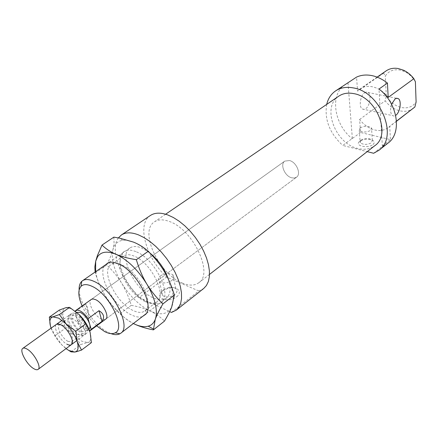 <?xml version="1.0" encoding="UTF-8"?>
<svg xmlns="http://www.w3.org/2000/svg" width="438" height="438" viewBox="0 0 438 438"><rect width="100%" height="100%" fill="white"/><g stroke="black" fill="none" stroke-linecap="round" stroke-linejoin="round"><path stroke-width="0.33" stroke-dasharray="2.19 1.64" d="M81.758 333.132C83.718 334.15 85.224 334.293 86.286 333.553C90.343 331.259 82.985 317.079 75.998 313.843L73.491 313.039L71.64 313.466C67.567 315.798 74.794 329.759 81.758 333.132M76.951 312.206C75.894 313.06 75.714 314.714 76.415 317.178L77.997 322.456L88.772 314.615C88.06 308.801 87.047 305.286 85.722 304.065L74.827 311.861L76.415 317.178C78.243 322.204 81.222 325.992 85.339 328.555L89.111 328.883M81.287 331.544L85.049 331.894C88.427 329.978 82.306 318.18 76.48 315.47L72.839 315.157C69.445 317.096 75.478 328.746 81.287 331.544M291.631 177.79L294.303 178.052L296.526 177.193C301.475 174.072 296.488 162.115 289.518 160.527L284.799 161.107C279.778 164.223 284.678 176.092 291.631 177.79L294.303 178.052L296.526 177.193C301.475 174.072 296.488 162.115 289.518 160.527L284.799 161.107C279.778 164.223 284.678 176.092 291.631 177.79M77.997 322.456C80.395 326.014 83.001 328.577 85.804 330.137L89.67 330.882M88.772 314.615L85.722 304.065M75.21 311.079L74.827 311.861M145.181 301.547C129.385 294.889 114.006 265.8 122.076 257.287L123.456 256.011C126.089 254.248 129.637 254.275 134.094 256.099C151.181 262.417 167.415 295.546 156.831 301.787L155.2 302.713C152.462 303.742 149.123 303.353 145.181 301.547M121.605 264.864C117.948 263.293 114.887 262.975 112.418 263.906L111.038 264.64C100.412 270.898 116.327 303.238 133.245 310.564C138.129 312.858 141.989 312.989 144.825 310.975L145.942 309.885C154.094 301.864 137.625 271.045 121.605 264.864M135.857 251.631C129.79 249.233 125.312 249.709 122.426 253.054C113.453 262.658 130.524 294.938 148.126 302.357C152.523 304.372 156.262 304.81 159.339 303.671C174.384 299.751 156.497 259.148 135.857 251.631M142.388 316.592C139.399 317.55 135.775 317.002 131.515 314.96C114.104 307.235 96.634 274.987 104.945 265.242M113.836 237.139L114.061 243.079L112.993 249.436C111.843 253.821 109.752 258.989 106.713 264.946C112.873 270.821 117.877 276.925 121.72 283.266C117.97 277.051 115.298 270.936 113.699 264.919C112.15 258.918 111.914 253.755 112.993 249.436C114.427 244.092 117.712 241.042 122.843 240.287C125.985 239.904 129.555 240.522 133.563 242.137C145.027 247.256 155.216 256.947 164.135 271.204C168.143 277.966 170.853 284.497 172.276 290.794C173.623 297.052 173.53 302.204 172.008 306.261L171.619 307.186C167.683 314.391 160.549 315.678 150.229 311.046C139.377 305.538 129.872 296.28 121.72 283.266C125.569 289.611 128.739 296.959 131.236 305.319C138.654 306.671 144.989 308.582 150.229 311.046C155.457 313.504 160.204 316.866 164.464 321.131M95.593 271.702L96.705 276.761C98.402 282.822 101.167 289.009 105.005 295.311C113.196 308.319 122.656 317.725 133.376 323.518C128.318 320.955 123.916 317.649 120.171 313.608C114.006 307.854 108.953 301.755 105.005 295.311C101.063 288.861 97.827 281.371 95.287 272.852L95.128 272.025M95.287 272.852L106.713 264.946M120.171 313.608L131.236 305.319M59.365 310.055L63.658 318.316L65.081 328.473L74.312 335.442L80.806 344.531L87.447 342.521L81.468 341.065L74.312 335.442C69.226 330.099 65.673 324.388 63.658 318.316C62.103 313.033 62.546 309.611 64.972 308.051L65.848 307.7L71.783 308.883L79.147 314.528M73.759 315.448C71.81 314.468 70.326 314.364 69.313 315.136C65.459 317.638 72.692 331.402 79.568 334.752L82.092 335.628L83.992 335.262C88.235 333.17 80.833 318.744 73.759 315.448M77.28 334.506C71.542 331.703 65.486 320.183 68.706 318.125L72.407 318.404C78.227 321.142 84.392 332.979 81.03 334.873L77.28 334.506M67.978 341.372C62.191 338.47 56.02 326.721 59.344 324.837L62.946 325.215C68.722 328.013 74.975 339.85 71.733 341.766L67.978 341.372M59.371 324.815L56.518 324.273C52.489 326.474 59.907 340.633 66.872 344.153M51.093 328.15C53.272 334.052 56.798 339.587 61.681 344.75L66.023 348.626M89.91 331.621L90.097 332.228C91.345 336.712 91.115 339.822 89.407 341.558L87.447 342.521L91.411 342.604M68.448 350.258L61.681 344.75L55.237 335.601L50.863 327.454L50.43 325.965M71.033 351.862L80.806 344.531M55.237 335.601L65.081 328.473M171.493 312.436L198.786 290.941L203.637 288.554M338.798 96.146C321.328 106.888 335.316 143.867 357.939 148.509C364.509 150.097 370.159 149.139 374.884 145.635M182.23 283.014C189.079 285.883 194.614 285.79 198.83 282.729C213.919 273.591 192.753 228.937 169.101 221.398C163.067 219.224 158.178 219.378 154.444 221.852C138.846 231.171 158.874 274.073 182.23 283.014M91.29 299.422L284.799 161.107L91.29 299.422C87.091 301.853 94.088 315.634 101.079 318.831C103.045 319.8 104.572 319.904 105.668 319.143L296.526 177.193L105.668 319.143M364.635 92.73L366.398 92.035L367.997 92.462C371.648 94.542 370.039 105.925 365.725 108.701L363.901 109.434L362.242 108.969C358.645 106.845 360.31 95.407 364.635 92.73M373.636 153.273L382.741 146.106L388.013 143.1M361.016 140.176C363.365 138.687 366.212 138.222 369.557 138.786L372.322 140.335L371.512 142.755C367 144.973 363.222 144.94 360.189 142.646L361.016 140.176M360.118 127.885C364.695 125.701 368.495 125.739 371.517 127.995L370.701 130.376C366.141 132.572 362.335 132.55 359.286 130.31L360.118 127.885M372.995 144.545C375.246 142.355 374.419 140.68 370.515 139.53C366.305 138.819 362.724 139.404 359.757 141.282L359.313 141.66C354.462 145.843 367.986 148.761 372.995 144.545M163.763 289.66L168.838 287.509C171.833 287.01 174.165 287.388 175.835 288.637C177.647 290.405 177.291 292.376 174.767 294.55C170.338 297.298 166.314 297.67 162.695 295.661C161.168 294.314 161.096 292.726 162.471 290.892L163.763 289.66M160.598 275.77C165.131 273.06 169.194 272.71 172.791 274.719C174.609 276.46 174.242 278.404 171.685 280.555C167.196 283.282 163.133 283.665 159.487 281.7C157.592 279.915 157.965 277.938 160.598 275.77M176.591 296.833C182.887 292.255 177.521 286.113 169.101 287.941L162.712 290.646L161.08 292.201C155.233 298.705 169.199 302.992 176.591 296.833M149.785 252.89L141.627 247.979C136.733 246.036 132.823 246.041 129.894 247.996C117.855 255.135 134.778 290.279 153.47 297.944C158.885 300.364 163.21 300.419 166.44 298.108C170.508 294.654 171.17 288.39 168.427 279.324M79.125 289.989C79.377 303.463 94.668 325.773 108.104 332.349L110.929 333.608M96.645 325.856C90.513 320.167 85.673 313.537 82.136 305.965M388.194 97.406C383.688 91.641 378.361 88.082 372.212 86.735C367.548 85.87 363.502 86.587 360.085 88.892L357.572 91.137L356.554 77.104M415.394 81.753C412.623 77.044 408.922 73.606 404.296 71.432L399.746 69.998C393.302 69.073 388.473 71.109 385.265 76.097L383.644 73.097L386.179 70.857M413.45 108.257C409.683 111.033 405.26 111.904 400.162 110.874C394.299 109.495 389.3 106.144 385.172 100.817L386.338 95.955C390.094 102.136 395.12 105.991 401.422 107.524C407.74 108.673 412.634 106.845 416.1 102.027M396.505 121.118L389.721 126.33L390.428 139.64L360.578 132.5L359.625 119.459C363.89 124.972 368.993 128.487 374.939 130.004C380.096 131.148 384.548 130.343 388.303 127.589L389.721 126.33M359.625 119.459L385.172 100.817M382.741 146.106L382.336 146.002L378.996 89.045M382.336 146.002L390.428 139.64M391.588 104.299C390.028 109.599 390.313 113.36 392.443 115.577L393.97 116.048L395.678 115.38M383.644 73.097L357.572 91.137M360.578 132.5L342.757 145.438L367.181 151.636M347.996 82.864L352.371 138.638M386.338 95.955L385.265 76.097M198.786 290.941L166.56 277.068L139.24 297.479L169.67 311.588M118.397 237.9C109.538 249.375 120.527 279.477 139.24 297.479M345.226 84.424C329.546 94.274 333.86 124.08 351.988 138.545M326.699 104.397C324.301 119.563 329.65 133.245 342.757 145.438M150.365 215.496C136.421 224.097 146.013 257.911 166.56 277.068M86.286 333.553L76.842 340.583M88.947 329.004L85.049 331.894M76.77 312.338L72.839 315.157M71.64 313.466L62.059 320.315M123.456 256.011L111.038 264.64M122.426 253.054L122.076 257.287M108.142 262.784L112.418 263.906M122.843 240.287L119.612 238.13M145.942 309.885L145.701 314.298M155.2 302.713L159.339 303.671M144.825 310.975L156.831 301.787M69.313 315.136L68.706 318.125M68.777 318.07L59.344 324.837M71.733 341.766L71.378 344.646M71.701 341.788L81.03 334.873M80.959 334.928L83.992 335.262M89.407 341.558L89.527 342.308M209.512 274.412L198.83 282.729M367.997 92.462L396.483 98.276M372.322 140.335L371.517 127.995M370.515 139.53L369.557 138.786M175.835 288.637L172.791 274.719M169.101 287.941L168.838 287.509M166.44 298.108L146.144 313.707M396.516 121.277L388.303 127.589M404.296 71.432L403.376 70.157M377.113 77.126L360.085 88.892M129.894 247.996L108.843 262.543M162.471 290.892L161.08 292.201M159.487 281.7L162.695 295.661M360.66 140.478L359.313 141.66M359.286 130.31L360.189 142.646M362.242 108.969L392.443 115.577M165.63 214.226L154.444 221.852"/><path stroke-width="0.66" d="M33.753 368.665C35.692 369.809 37.142 370.05 38.111 369.387C41.84 367.373 33.874 352.727 26.981 349.037C25.119 347.975 23.723 347.756 22.792 348.38C19.058 350.449 26.882 364.843 33.753 368.665M88.947 329.004L89.111 328.883C90.129 328.051 90.31 326.436 89.648 324.027C87.808 318.908 84.791 315.064 80.603 312.508L76.77 312.338M88.087 318.656L99.004 310.679C103.817 313.657 104.813 317.205 101.994 321.328L91.197 329.354L88.087 318.656C85.624 315.004 82.968 312.409 80.121 310.876L77.307 310.071L76.207 310.274L75.21 311.079M89.67 330.882L91.197 329.354M99.004 310.679L101.994 321.328M104.945 265.242L108.142 262.784C110.88 261.732 114.296 262.088 118.386 263.84C136.327 270.761 154.86 305.439 145.701 314.298L142.388 316.592M153.393 329.885C145.536 328.358 138.994 326.299 133.76 323.709C139.35 326.447 144.168 327.279 148.219 326.211C151.559 325.248 153.908 322.965 155.26 319.351L153.393 329.885L164.464 321.131C167.666 315.743 170.054 311.111 171.63 307.224L174.362 295.053C171.641 286.025 168.236 278.075 164.135 271.204C160.04 264.338 154.729 257.708 148.208 251.308C143.856 247.399 138.972 244.344 133.563 242.137L119.612 238.13L113.836 237.139L101.994 245.072C105.876 248.866 110.518 251.932 115.928 254.27C121.337 256.597 128.142 258.409 136.344 259.701C139.109 268.921 142.591 277.03 146.801 284.021C151.017 291.013 156.382 297.637 162.903 303.895C159.284 310.109 156.738 315.261 155.26 319.351C156.7 315.311 156.689 310.142 155.238 303.841C153.711 297.495 150.896 290.887 146.801 284.021C137.68 269.54 127.392 259.619 115.928 254.27C107.294 250.799 101.173 251.62 97.57 256.75L95.698 261.212L95.593 271.702M95.128 272.025L94.843 266.956L95.698 261.212L97.373 255.699L101.994 245.072M133.76 323.709L133.376 323.518L133.76 323.709M136.344 259.701L148.208 251.308M162.903 303.895L174.362 295.053M50.43 325.965L49.33 317.112L52.845 316.877L59.409 314.539L66.111 323.923L58.736 318.158L52.845 316.877L51.575 317.473C49.571 319.171 49.335 322.499 50.863 327.454L51.093 328.15M66.023 348.626L68.854 350.493L74.794 352.053L71.033 351.862L68.448 350.258M81.528 350.077L76.749 351.621L74.794 352.053L76.338 351.435C78.342 349.874 78.643 346.666 77.247 341.81L81.528 350.077L91.411 342.604L90.097 332.228L85.908 323.841L79.147 314.528L69.571 307.35L65.848 307.7L59.365 310.055L49.33 317.112M66.872 344.153C68.843 345.221 70.343 345.385 71.378 344.646C75.276 342.379 67.737 328.117 60.8 324.755L58.336 323.901L56.518 324.273M77.247 341.81C75.177 335.524 71.471 329.562 66.111 323.923L75.823 331.243L77.247 341.81M79.147 314.528C84.255 319.839 87.846 325.538 89.91 331.621M75.823 331.243L85.908 323.841M59.409 314.539L69.571 307.35M169.67 311.588L171.493 312.436L176.224 310.186L178.907 307.208L180.708 303.2L181.562 298.262L181.425 292.524L180.281 286.151L178.146 279.345L175.085 272.31L171.181 265.275L166.566 258.464L161.381 252.113L155.802 246.413L150.01 241.552L144.184 237.675L138.523 234.894C131.384 232.145 125.673 232.178 121.392 234.982L118.397 237.9M176.224 310.186L203.637 288.554L206.435 285.516L208.379 281.475L209.38 276.537L209.408 270.843L208.433 264.552L206.473 257.856L203.588 250.969L199.848 244.103L195.381 237.489L190.327 231.341L184.858 225.849L179.142 221.195L173.371 217.522L167.721 214.921C160.576 212.397 154.789 212.589 150.365 215.496L121.392 234.982M209.512 274.412L374.884 145.635C391.441 134.762 376.614 97.159 353.811 93.633C348.007 92.506 343.003 93.343 338.798 96.146L165.63 214.226M90.348 330.537L105.668 319.143C109.845 316.745 102.722 302.757 95.708 299.691L93.184 298.946L91.515 299.28L75.752 310.526M395.678 115.38L395.837 115.265C400.08 112.38 401.843 100.74 398.317 98.649L396.773 98.232L395.043 98.961L391.588 104.299M367.181 151.636L373.636 153.273L378.903 150.289C398.679 137.209 380.764 92.007 353.384 87.923C346.507 86.62 340.583 87.616 335.601 90.896C331.073 94.039 328.106 98.534 326.699 104.397M378.903 150.289L388.013 143.1C402.27 133.097 397.803 103.187 378.996 89.045L387.433 83.067C382.352 79.114 377.047 76.601 371.512 75.522C365.987 74.52 361.005 75.051 356.554 77.104L335.601 90.896M168.427 279.324C164.743 268.91 158.529 260.101 149.785 252.89M110.929 333.608C114.586 334.95 117.587 334.999 119.935 333.756L120.746 333.225C131.876 326.852 112.675 289.146 93.907 281.344C89.034 279.132 85.229 278.935 82.492 280.758L81.736 281.371C79.836 283.227 78.966 286.096 79.125 289.989M82.136 305.965C78.09 296.614 77.756 290.033 81.145 286.217C83.559 284.07 87.162 284.092 91.942 286.282C109.171 293.559 126.264 328.434 115.139 332.836C112.489 334.216 109.002 333.805 104.666 331.599L96.645 325.856M387.433 83.067L388.194 97.406L413.866 78.709L415.394 81.753L416.1 102.027L414.879 106.998L396.516 121.277M377.113 77.126L386.179 70.857C389.606 68.542 393.625 67.77 398.235 68.536L403.376 70.157C407.444 72.029 410.937 74.882 413.866 78.709M414.879 106.998L396.505 121.118M76.842 340.583L38.111 369.387M62.059 320.315L22.792 348.38M148.219 326.211L153.355 329.004M97.57 256.75L97.373 255.699M51.575 317.473L51.536 317.15M76.338 351.435L76.749 351.621M396.483 98.276L398.317 98.649M146.144 313.707L120.746 333.225M81.145 286.217L81.736 281.371M115.139 332.836L119.935 333.756M108.843 262.543L82.492 280.758"/></g></svg>
